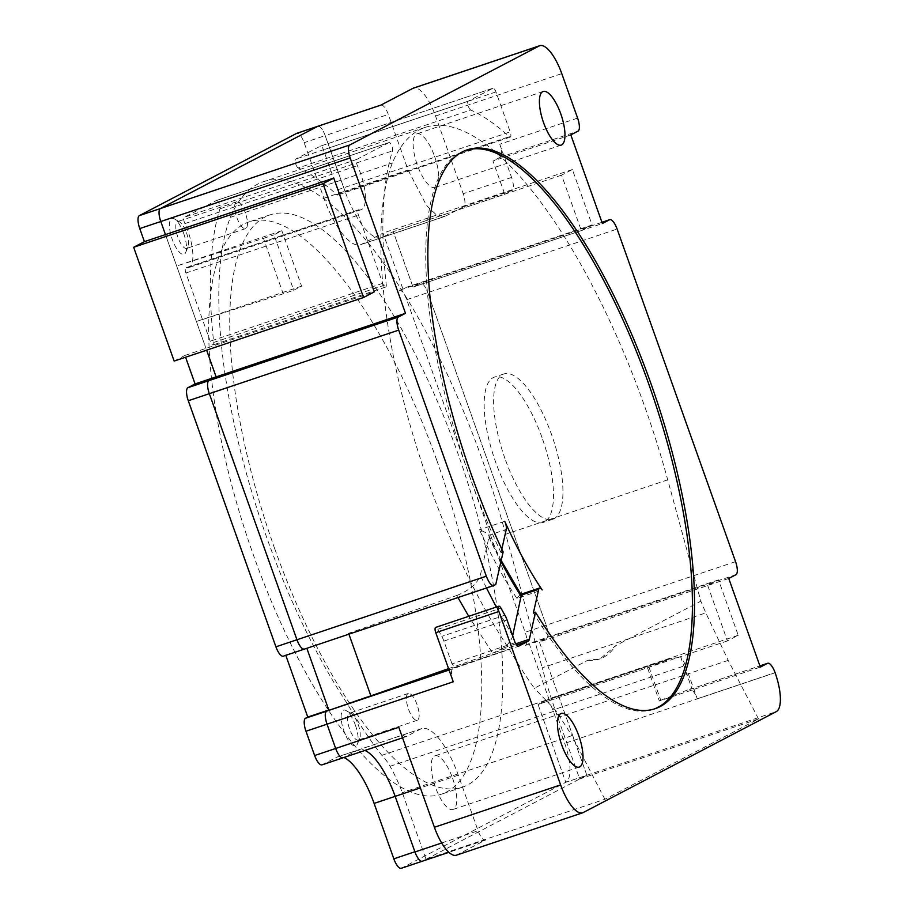 <?xml version="1.0" encoding="UTF-8"?>
<svg xmlns="http://www.w3.org/2000/svg" width="914" height="914" viewBox="0 0 914 914"><rect width="100%" height="100%" fill="white"/><g stroke="black" fill="none" stroke-linecap="round" stroke-linejoin="round"><path stroke-width="0.69" stroke-dasharray="4.57 3.43" d="M301.597 286.162L196.396 321.477L205.97 348.383L165.457 234.578L176.653 266.031L281.855 230.716L273.994 234.818L293.737 290.264L301.597 286.162L281.855 230.716M304.579 649.031A11.882 4.022 -108.6 0 1 304.339 649.134L495.754 584.503M348.919 634.167L348.611 633.322L456.829 595.471L457.983 597.562M348.474 633.928L348.611 633.322M448.568 668.625L492.646 653.156L468.733 616.322M512.651 635.744L512.594 635.984C511.634 639.811 508.664 643.776 503.671 647.877L492.646 653.156M456.829 595.471C469.545 590.33 477.382 583.612 480.33 575.329L488.967 537.215L488.739 535.307L506.276 529.412M501.192 560.499L488.739 535.307C488.065 533.867 484.98 532.028 479.507 529.777A224.056 75.793 71.4 0 0 497.342 565.846A224.056 75.793 71.4 0 0 516.913 598.43L542.162 589.953M501.809 549.154L501.021 552.65L503.123 551.942M504.745 521.3L479.507 529.777M501.021 552.65A294.811 99.74 -108.6 0 1 469.716 476.697A294.811 99.74 -108.6 0 1 465.272 150.49A294.811 99.74 -108.6 0 1 466.323 150.159M653.956 709.081A294.811 99.74 -108.6 0 1 652.904 709.458A294.811 99.74 -108.6 0 1 533.376 612.917M516.913 598.43L520.203 594.546L521.209 594.923M494.086 652.653L516.341 645.17M453.253 681.798A11.882 4.022 -108.6 0 1 452.864 668.74L517.987 646.472M515.119 642.679L452.007 663.884L454.955 667.643L517.975 646.484M452.007 663.884L443.884 641.08A11.825 3.999 71.4 0 0 441.782 636.384L437.806 629.278A4.764 1.611 71.4 0 0 435.692 627.404M456.372 855.196A35.372 11.973 71.4 0 0 456.966 854.933L485.597 839.966A11.859 4.01 -108.6 0 1 485.414 840.046A11.859 4.01 -108.6 0 1 478.079 830.78L458.268 775.175A58.953 19.948 71.4 0 0 421.64 728.629A58.953 19.948 71.4 0 0 420.806 728.972L406.342 736.535A11.825 3.999 -108.6 0 1 406.136 736.627A11.825 3.999 -108.6 0 1 398.79 727.281M425.341 127.343L263.335 181.737A352.553 119.277 -108.6 0 0 230.339 217.372A321.991 108.937 -108.6 0 0 266.751 537.592A321.991 108.937 -108.6 0 0 347.206 703.529A299.666 101.374 -108.6 0 0 381.835 755.307A39.302 13.299 71.4 0 1 390.038 766.286A70.858 23.97 71.4 0 1 402.309 792.621L426.05 859.297L422.474 861.159L426.05 859.297L604.885 799.259L758.529 718.941L579.682 778.979L557.814 717.57A235.732 79.746 71.4 0 1 542.185 667.814L705.814 612.883L700.844 601.184L667.723 479.839A352.553 119.277 71.4 0 0 644.416 405.702A352.553 119.277 71.4 0 0 425.341 127.343A352.553 119.277 71.4 0 0 392.346 162.978A321.991 108.937 71.4 0 0 428.757 483.209A321.991 108.937 71.4 0 0 509.212 649.146A299.666 101.374 71.4 0 0 534.359 688.219L587.908 660.228L600.178 658.868L615.625 645.73L700.844 601.184M647.489 667.746L672.213 658.08L545.452 700.638A11.882 4.022 71.4 0 1 552.833 710.018L564.715 743.379A35.372 11.973 71.4 0 1 565.846 782.27A35.372 11.973 -108.6 0 1 565.789 782.304L586.834 775.243L579.682 778.979L586.834 775.243L559.117 697.405L647.489 667.746L659.325 701.004L760.322 667.106M685.386 665.518L697.233 698.787A11.882 4.022 71.4 0 0 689.841 689.407A11.882 4.022 71.4 0 0 689.647 689.487L691.818 688.356L680.781 657.349A11.882 4.022 -108.6 0 1 685.386 665.518L552.833 710.018M648.917 667.003L660.765 700.261L659.325 701.004M660.765 700.261L691.818 688.356M707.722 585.531L727.441 640.908L738.215 635.276L718.495 579.887L707.722 585.531L539.397 642.028L559.117 697.405L539.397 642.028L728.755 578.459M485.597 839.966L401.463 868.209L565.789 782.304L586.834 775.243L559.117 697.405L538.072 704.477L545.247 700.718A11.882 4.022 71.4 0 1 545.452 700.638M545.247 700.718L671.447 658.354L680.781 657.349M727.441 640.908L538.072 704.477L565.789 782.304L538.072 704.477L548.857 698.844L529.137 643.456L525.527 645.341A11.882 4.022 71.4 0 0 525.15 632.282L406.719 299.689A11.882 4.022 71.4 0 0 399.338 290.309A11.882 4.022 71.4 0 0 399.144 290.389L402.743 288.516L383 233.081L361.51 244.312A58.884 19.925 -108.6 0 1 360.527 244.735A58.884 19.925 -108.6 0 1 323.933 198.247L304.145 142.675A11.825 3.999 71.4 0 0 297.004 133.284M283.214 293.794L196.396 321.477L176.653 266.031L263.472 238.348L283.214 293.794L293.737 290.264M285.659 654.961L306.841 648.3L285.796 655.361M406.342 736.535L343.218 757.729L357.694 750.166A58.953 19.948 -108.6 0 1 358.528 749.823A58.953 19.948 -108.6 0 1 364.96 750.44A58.953 19.948 71.4 0 0 358.528 749.823A58.953 19.948 71.4 0 0 357.374 750.325L343.218 757.729L322.174 764.789L336.341 757.386A58.953 19.948 -108.6 0 1 337.483 756.883A58.953 19.948 -108.6 0 1 343.927 757.512M263.335 181.737A352.553 119.277 -108.6 0 1 482.409 460.096A352.553 119.277 -108.6 0 1 505.716 534.222L542.185 667.814M525.527 645.341L546.572 638.28L539.397 642.028L546.572 638.28A11.882 4.022 71.4 0 0 546.195 625.222L427.763 292.629L546.195 625.222A11.882 4.022 -108.6 0 1 546.572 638.28L735.93 574.712M570.816 134.906L492.966 161.035L504.791 194.259L393.271 231.653L413.002 287.087L420.177 283.329A11.882 4.022 -108.6 0 1 420.383 283.249A11.882 4.022 -108.6 0 1 427.763 292.629A11.882 4.022 71.4 0 0 420.383 283.249A11.882 4.022 71.4 0 0 420.177 283.329L413.002 287.087L393.271 231.653L382.566 237.24A58.884 19.925 -108.6 0 1 381.561 237.674A58.884 19.925 -108.6 0 1 344.978 191.175L325.19 135.615A11.825 3.999 71.4 0 0 318.049 126.223M298.215 167.948A4.719 1.599 -108.6 0 1 295.805 164.28A4.719 1.599 -108.6 0 1 295.656 159.093L320.437 146.137A4.719 1.599 -108.6 0 1 320.517 146.103A4.719 1.599 -108.6 0 1 323.442 149.827L337.677 189.792A4.719 1.599 -108.6 0 1 337.746 195.013A4.719 1.599 -108.6 0 1 336.74 194.625A371.415 125.652 71.4 0 0 298.215 167.948L470.744 110.023A371.415 125.652 -108.6 0 1 509.269 136.7A4.719 1.599 71.4 0 0 510.275 137.089A4.719 1.599 71.4 0 0 510.206 131.879L495.971 91.914A4.719 1.599 71.4 0 0 493.046 88.19A4.719 1.599 71.4 0 0 492.966 88.224L468.185 101.18A4.719 1.599 71.4 0 0 468.334 106.355A4.719 1.599 71.4 0 0 470.744 110.023M355.363 725.053A18.863 6.375 -108.6 0 1 357.42 743.996A18.863 6.375 -108.6 0 1 355.957 745.79A18.863 6.375 -108.6 0 1 343.927 731.029A18.863 6.375 -108.6 0 1 343.321 710.292A18.863 6.375 -108.6 0 1 346.212 710.624A18.863 6.375 -108.6 0 1 355.363 725.053M183.68 233.413A18.863 6.375 -108.6 0 1 185.748 252.355A18.863 6.375 -108.6 0 1 184.285 254.149A18.863 6.375 -108.6 0 1 172.255 239.388A18.863 6.375 -108.6 0 1 171.649 218.652A18.863 6.375 -108.6 0 1 174.54 218.983A18.863 6.375 -108.6 0 1 183.68 233.413M216.401 200.52A4.719 1.599 -108.6 0 1 216.481 200.486A4.719 1.599 -108.6 0 1 219.406 204.21A4.719 1.599 -108.6 0 1 219.977 208.803A340.853 115.313 71.4 0 0 213.716 342.464A4.719 1.599 -108.6 0 1 213.133 344.944A4.719 1.599 -108.6 0 1 210.209 341.219L185.919 273A4.719 1.599 -108.6 0 1 185.839 267.779A4.719 1.599 -108.6 0 1 186.17 267.768A33.007 11.162 71.4 0 0 188.467 267.688A33.007 11.162 71.4 0 0 187.976 231.173A33.007 11.162 71.4 0 0 184.891 223.576A4.719 1.599 -108.6 0 1 184.445 222.49A4.719 1.599 -108.6 0 1 184.297 217.304L216.401 200.52L388.93 142.607A4.719 1.599 71.4 0 1 389.01 142.573L216.481 200.486M263.472 238.348L273.994 234.818M452.567 778.18A28.288 9.574 -108.6 0 1 453.001 809.473A28.288 9.574 -108.6 0 1 435.418 787.148A28.288 9.574 -108.6 0 1 434.995 755.844A28.288 9.574 -108.6 0 1 452.567 778.18M604.885 799.259L571.947 735.667L402.309 792.621M758.529 718.941L728.195 660.376L705.814 612.883M381.835 755.307L545.898 700.238L555.872 710.624L571.947 735.667M545.898 700.238L534.359 688.219M587.908 660.228A224.056 75.793 71.4 0 0 599.584 659.017A224.056 75.793 71.4 0 0 615.625 645.73M505.042 458.759A76.65 25.935 -108.6 0 1 503.888 373.952A76.65 25.935 -108.6 0 1 551.519 434.47A76.65 25.935 -108.6 0 1 552.673 519.278A76.65 25.935 -108.6 0 1 505.042 458.759M230.339 217.372L392.346 162.978M347.206 703.529L509.212 649.146M542.048 437.646A76.65 25.935 71.4 0 0 494.417 377.128A76.65 25.935 71.4 0 0 495.582 461.936A76.65 25.935 71.4 0 0 543.213 522.454A76.65 25.935 71.4 0 0 542.048 437.646M581.327 230.579L592.101 224.947L572.37 169.513L561.584 175.145L581.327 230.579L413.002 287.087L602.372 223.519M577.614 118.1L499.764 144.229A11.882 4.022 71.4 0 1 500.141 157.288L492.966 161.035M499.764 144.229L511.589 177.453A11.882 4.022 -108.6 0 1 511.977 190.512L463.604 206.747C465.534 204.919 465.397 200.566 463.204 193.699L435.532 116.009A35.372 11.973 71.4 0 0 413.551 88.075M504.791 194.259L511.977 190.512M380.761 105.167A11.825 3.999 -108.6 0 1 380.955 105.087A11.825 3.999 -108.6 0 1 388.301 114.421L408.09 169.993L426.564 205.547L436.355 214.859L444.672 216.492L445.735 216.035L382.566 237.24A58.884 19.925 71.4 0 1 381.561 237.674L360.527 244.735M463.604 206.747L445.735 216.035M434.516 156.18A28.288 9.574 -108.6 0 1 434.95 187.484A28.288 9.574 -108.6 0 1 417.367 165.148A28.288 9.574 -108.6 0 1 416.944 133.855A28.288 9.574 -108.6 0 1 434.516 156.18M358.139 724.391A14.144 4.787 -108.6 0 1 359.682 738.592A14.144 4.787 -108.6 0 1 358.585 739.94A14.144 4.787 -108.6 0 1 358.357 740.043A14.144 4.787 -108.6 0 1 349.559 728.869A14.144 4.787 -108.6 0 1 349.114 713.32A14.144 4.787 -108.6 0 1 349.354 713.217A14.144 4.787 -108.6 0 1 351.284 713.571A14.144 4.787 -108.6 0 1 358.139 724.391M417.047 704.614A14.144 4.787 71.4 0 0 408.261 693.44A14.144 4.787 71.4 0 0 408.478 709.093A14.144 4.787 71.4 0 0 417.264 720.266A14.144 4.787 71.4 0 0 417.047 704.614M186.467 232.75A14.144 4.787 -108.6 0 1 188.01 246.951A14.144 4.787 -108.6 0 1 186.913 248.3A14.144 4.787 -108.6 0 1 186.673 248.391A14.144 4.787 -108.6 0 1 177.887 237.229A14.144 4.787 -108.6 0 1 177.442 221.679A14.144 4.787 -108.6 0 1 177.67 221.576A14.144 4.787 -108.6 0 1 179.601 221.931A14.144 4.787 -108.6 0 1 186.467 232.75M245.375 212.973A14.144 4.787 71.4 0 0 236.589 201.8A14.144 4.787 71.4 0 0 236.806 217.452A14.144 4.787 71.4 0 0 245.592 228.614A14.144 4.787 71.4 0 0 245.375 212.973M388.93 142.607L356.826 159.39A4.719 1.599 71.4 0 0 356.986 164.577A4.719 1.599 71.4 0 0 357.42 165.663A33.007 11.162 -108.6 0 1 360.504 173.249A33.007 11.162 -108.6 0 1 360.996 209.774A33.007 11.162 -108.6 0 1 358.699 209.854A4.719 1.599 71.4 0 0 358.368 209.866A4.719 1.599 71.4 0 0 358.448 215.087L382.738 283.306A4.719 1.599 71.4 0 0 385.662 287.03A4.719 1.599 71.4 0 0 386.245 284.551A340.853 115.313 -108.6 0 1 392.506 150.879A4.719 1.599 71.4 0 0 391.946 146.297A4.719 1.599 71.4 0 0 389.01 142.573M426.05 859.297L579.682 778.979M317.832 126.269A11.825 3.999 -108.6 0 1 325.19 135.615L388.301 114.421M408.09 169.993L344.978 191.175L325.19 135.615L304.145 142.675M323.933 198.247L344.978 191.175A58.884 19.925 71.4 0 0 381.561 237.674L444.684 216.481M561.584 175.145L393.271 231.653L382.555 237.252L361.51 244.312M274.76 548.846A301.883 102.128 71.4 0 0 462.347 787.194A301.883 102.128 71.4 0 0 457.788 453.161A301.883 102.128 71.4 0 0 270.201 214.813A301.883 102.128 71.4 0 0 274.76 548.846M601.938 222.319L399.144 290.389M592.101 224.947L402.743 288.516M572.37 169.513L383 233.081M174.163 361.076L184.936 355.443L185.576 357.237M436.743 460.222A301.883 102.128 -108.6 0 1 441.302 794.255A301.883 102.128 -108.6 0 1 253.715 555.906A301.883 102.128 -108.6 0 1 249.156 221.874A301.883 102.128 -108.6 0 1 436.743 460.222M738.215 635.276L548.857 698.844M718.495 579.887L529.137 643.456M184.936 355.443L374.294 291.874M493.868 585.486L304.511 649.054M512.594 635.984L496.291 607.067M486.488 587.988L480.33 575.329M503.671 647.877L515.61 643.867M449.071 670.019L452.864 668.751M443.884 641.08L507.007 619.886M504.905 615.191L441.782 636.384M437.806 629.278L500.929 608.096M583.212 812.557L456.966 854.933M586.834 775.243L776.249 711.64M775.118 672.75L564.715 743.379M697.233 698.787L775.083 672.647M689.841 689.407L759.888 665.895L689.647 689.487M441.668 843.005L478.079 830.78M458.268 775.175L420.371 787.891M357.694 750.166L420.806 728.972M667.723 479.839L505.716 534.222M728.195 660.376L557.814 717.57M390.038 766.286L555.872 710.624M735.553 561.653L525.15 632.282M406.719 299.689L617.121 229.06M500.141 157.288L577.991 131.159M435.532 116.009L561.779 73.634M511.589 177.453L463.204 193.699M468.185 101.18L295.656 159.093M336.74 194.625L509.269 136.7M337.677 189.792L510.206 131.879M495.971 91.914L323.442 149.827M320.437 146.137L492.966 88.224M219.977 208.803L392.506 150.879M356.826 159.39L184.297 217.304M184.891 223.576L357.42 165.663M186.17 267.768L358.699 209.854M185.919 273L358.448 215.087M382.738 283.306L210.209 341.219M213.716 342.464L386.245 284.551M488.967 537.215A233.493 78.992 71.4 0 0 500.963 561.504M336.341 757.386L357.374 750.325M520.831 594.329L520.203 594.534M652.904 709.458L655.007 708.75M465.272 150.49L467.374 149.782M406.136 736.627L402.548 737.827M485.414 840.046L448.865 852.316M421.64 728.629L337.483 756.883M579.236 767.097L453.001 809.473M561.23 713.468L434.995 755.844M600.167 658.823L599.584 659.017M503.888 373.952L494.417 377.128M552.673 519.278L543.213 522.454M601.938 222.296L399.338 290.309M561.185 145.109L434.95 187.484M543.179 91.469L416.944 133.855M510.275 137.089L337.746 195.013M493.046 88.19L320.517 146.103M359.682 738.592L357.42 743.996M351.284 713.571L346.212 710.624M408.261 693.44L349.354 713.217M417.264 720.266L358.357 740.043M188.01 246.951L185.748 252.355M179.601 221.931L174.54 218.983M236.589 201.8L177.67 221.576M245.592 228.614L186.673 248.391M360.996 209.774L188.467 267.688M358.368 209.866L185.839 267.779M385.662 287.03L213.133 344.944M462.347 787.194L441.302 794.255M270.201 214.813L249.156 221.874"/><path stroke-width="1.37" d="M185.576 357.237L195.082 383.937L216.127 376.876L206.621 350.176L216.127 376.876L405.485 313.308L350.165 157.939A11.791 3.987 -108.6 0 1 349.788 144.972L539.203 45.951A35.372 11.973 -108.6 0 1 539.797 45.7A35.372 11.973 -108.6 0 1 561.779 73.634L577.614 118.1A11.882 4.022 -108.6 0 1 577.991 131.159L570.816 134.906L602.372 223.519L609.547 219.76A11.882 4.022 -108.6 0 1 609.741 219.68A11.882 4.022 -108.6 0 1 617.121 229.06L735.553 561.653A11.882 4.022 -108.6 0 1 735.93 574.712L728.755 578.459L760.322 667.106L767.497 663.358A11.882 4.022 -108.6 0 1 767.691 663.267A11.882 4.022 -108.6 0 1 775.083 672.647L775.118 672.75A35.372 11.973 -108.6 0 1 776.249 711.64L583.212 812.557A35.372 11.973 -108.6 0 1 582.618 812.809A35.372 11.973 -108.6 0 1 560.625 784.886L498.884 611.489A4.764 1.611 -108.6 0 1 498.816 606.222A4.764 1.611 -108.6 0 1 500.929 608.096L504.905 615.191A11.825 3.999 -108.6 0 1 507.007 619.886L515.119 642.679L518.181 646.415L528.189 641.194A11.791 3.987 71.4 0 0 529.355 639.252L535.478 612.209A294.811 99.74 71.4 0 0 655.007 708.75A294.811 99.74 71.4 0 0 650.562 382.543A294.811 99.74 71.4 0 0 467.374 149.782A294.811 99.74 71.4 0 0 471.818 475.988A294.811 99.74 71.4 0 0 503.123 551.942L495.754 584.503L493.697 585.554M493.868 585.486C491.458 585.943 488.944 582.846 486.317 576.197L398.698 330.114A11.882 4.022 -108.6 0 1 398.321 317.055L405.485 313.308M561.664 744.761A28.288 9.574 71.4 0 0 579.236 767.097A28.288 9.574 71.4 0 0 578.813 735.804A28.288 9.574 71.4 0 0 561.23 713.468A28.288 9.574 71.4 0 0 561.664 744.761M543.613 122.773A28.288 9.574 71.4 0 0 561.185 145.109A28.288 9.574 71.4 0 0 560.762 113.804A28.288 9.574 71.4 0 0 543.179 91.469A28.288 9.574 71.4 0 0 543.613 122.773M297.004 133.284A11.825 3.999 71.4 0 0 296.799 133.33A11.825 3.999 71.4 0 0 296.593 133.421L139.385 215.601L160.418 208.541A11.791 3.987 71.4 0 0 160.795 221.508L165.457 234.578L160.795 221.508A11.791 3.987 -108.6 0 1 160.418 208.541L317.638 126.361L160.418 208.541L349.788 144.972M195.082 383.937L187.918 387.685L208.952 380.624L216.127 376.876L208.952 380.624A11.882 4.022 71.4 0 0 209.329 393.683L296.959 639.754L209.329 393.683A11.882 4.022 -108.6 0 1 208.952 380.624L398.321 317.055M493.697 585.566L304.339 649.134A11.882 4.022 -108.6 0 1 296.959 639.754C299.586 646.427 302.1 649.511 304.511 649.054M348.771 633.768L370.89 695.874L448.568 668.625M457.983 597.562L468.733 616.322M535.478 612.209L533.376 612.917L538.723 589.256A7.072 2.399 -108.6 0 1 539.546 588.045A7.072 2.399 -108.6 0 1 542.162 589.953A224.056 75.793 -108.6 0 1 504.745 521.3A7.072 2.399 -108.6 0 1 506.276 529.412L501.809 549.154M466.323 150.159A294.811 99.74 -108.6 0 1 617.156 307.298A294.811 99.74 -108.6 0 1 648.46 383.252A294.811 99.74 -108.6 0 1 653.956 709.081M501.192 560.499L521.311 595.105L512.651 635.744M285.796 655.361L307.767 717.056L328.812 709.995L306.841 648.3L328.812 709.995L326.618 711.126C324.676 712.943 324.813 717.284 327.018 724.174L335.667 748.475L327.018 724.174A11.882 4.022 -108.6 0 1 326.424 711.241L326.492 711.206M326.675 711.115L370.89 695.874M498.816 606.222L435.692 627.404A4.764 1.611 71.4 0 0 435.772 632.682L453.253 681.798L305.973 731.234L314.633 755.535A11.825 3.999 71.4 0 0 321.979 764.869A11.825 3.999 71.4 0 0 322.174 764.789M582.618 812.809L456.372 855.196A35.372 11.973 71.4 0 1 434.39 827.261L398.79 727.281L335.667 748.475A11.825 3.999 71.4 0 0 343.013 757.809A11.825 3.999 71.4 0 0 343.218 757.729A11.825 3.999 -108.6 0 1 343.013 757.809A11.825 3.999 -108.6 0 1 335.667 748.475L314.633 755.535M364.96 750.44A58.953 19.948 -108.6 0 1 395.156 796.357L414.956 851.974A11.859 4.01 71.4 0 0 422.291 861.239A11.859 4.01 71.4 0 0 422.474 861.159A11.859 4.01 -108.6 0 1 422.291 861.239A11.859 4.01 -108.6 0 1 414.933 851.894A11.859 4.01 71.4 0 1 414.887 851.768L395.156 796.357A58.953 19.948 71.4 0 0 364.96 750.44M318.049 126.223A11.825 3.999 71.4 0 0 317.832 126.269A11.825 3.999 71.4 0 0 317.638 126.361A11.825 3.999 -108.6 0 1 317.832 126.269L296.799 133.33M539.797 45.7L413.551 88.075A35.372 11.973 71.4 0 0 412.957 88.327L380.761 105.167L296.593 133.421M139.385 215.601A11.791 3.987 71.4 0 0 139.762 228.569L144.412 241.65L133.65 247.271L174.163 361.076L363.532 297.507L374.294 291.874L333.77 178.081L144.412 241.65M187.918 387.685A11.882 4.022 71.4 0 0 188.295 400.743L275.914 646.815A11.882 4.022 71.4 0 0 283.294 656.195L304.339 649.134M307.767 717.056L305.39 718.301A11.882 4.022 71.4 0 0 305.973 731.234M343.927 757.512A58.953 19.948 -108.6 0 1 374.112 803.417L393.843 858.829L414.887 851.768M448.865 852.316L401.246 868.3A11.859 4.01 71.4 0 1 393.877 858.932A11.859 4.01 -108.6 0 1 393.843 858.829M305.39 718.301L326.424 711.241M333.77 178.081L323.008 183.703L133.65 247.271M323.008 183.703L363.532 297.507M350.165 157.939L139.762 228.569M398.698 330.114L188.295 400.743M275.914 646.815L486.317 576.197M496.291 607.067L486.488 587.988M521.311 595.105L538.723 589.256M515.61 643.867L529.355 639.252M528.189 641.194L516.341 645.17M326.618 711.126L449.071 670.019M498.884 611.489L435.772 632.682M434.39 827.261L560.625 784.886M767.497 663.358L759.9 665.906L767.691 663.267M414.956 851.974L441.668 843.005M420.371 787.891L374.112 803.417M609.547 219.76L601.938 222.319M539.203 45.951L412.957 88.327M500.963 561.504A233.493 78.992 71.4 0 0 504.448 568.04A233.493 78.992 71.4 0 0 521.46 596.842M539.546 588.045L520.831 594.329M402.548 737.827L321.979 764.869M609.741 219.68L601.938 222.296M380.852 105.121L317.832 126.269"/></g></svg>
